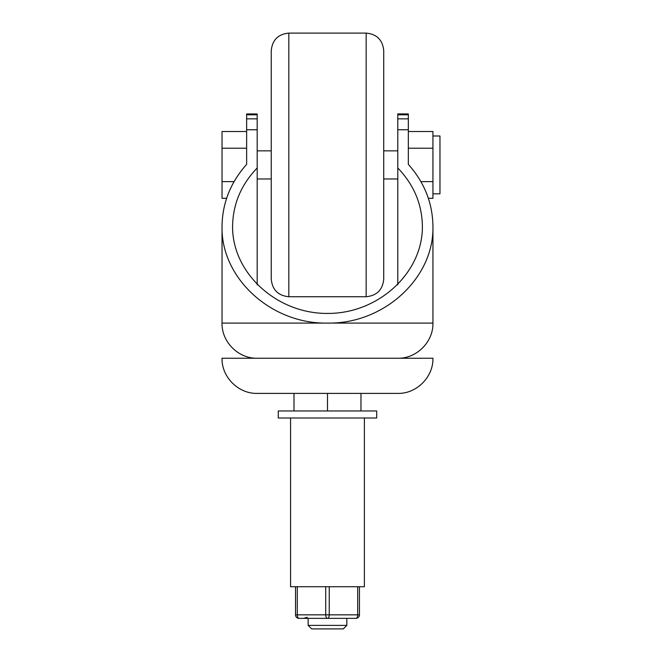 <?xml version="1.0" encoding="UTF-8"?>
<svg xmlns="http://www.w3.org/2000/svg" width="662" height="662" viewBox="0 0 662 662"><rect width="100%" height="100%" fill="white"/><g stroke="black" fill="none" stroke-linecap="round" stroke-linejoin="round"><path stroke-width="0.99" d="M351.398 618.358L303.568 618.358L307.276 617.298M299.034 618.358A3.517 3.517 0 0 1 295.748 616.082A3.517 3.517 0 0 0 299.034 618.358A3.517 1.754 -90 0 1 297.279 614.841L295.525 614.841A3.517 3.517 0 0 0 299.034 618.358L355.933 618.358A3.517 3.517 0 0 0 359.449 614.841L357.687 614.841A3.517 1.754 90 0 1 355.933 618.358A3.517 3.517 0 0 0 359.218 616.082A3.517 3.517 0 0 1 355.933 618.358M359.218 616.082A3.517 3.517 0 0 0 359.449 614.841L359.449 586.722L290.577 586.722L290.577 417.995M327.483 618.358A3.517 1.754 -90 0 0 329.246 614.841L325.729 614.841A3.517 1.754 90 0 0 327.483 618.358M295.525 586.722L295.525 614.841A3.517 3.517 0 0 0 295.748 616.082M346.822 625.383L308.153 625.383L311.67 628.9L343.305 628.9L346.822 625.383L346.822 618.358M257.187 113.972L246.636 113.922L257.187 113.972L257.187 114.799L246.636 114.799L246.636 118.846L257.187 118.846L257.187 114.799M257.187 284.875L257.187 118.846M364.39 417.995L364.39 586.722L359.449 586.722M278.272 410.97L376.695 410.97L376.695 417.995L278.272 417.995L278.272 410.97M327.483 393.393L327.483 410.97M360.972 393.393L360.972 410.97M294.002 393.393L294.002 410.97M257.187 393.393L397.788 393.393C416.572 393.873 433.42 377.026 432.94 358.241L222.035 358.241C221.547 377.026 238.403 393.873 257.187 393.393M397.788 150.853L383.728 150.853M271.246 150.853L257.187 150.853M432.94 135.991L439.965 135.991L439.965 193.834L432.94 193.834M428.372 198.31L432.94 198.31L432.94 131.523L408.33 131.523M420.916 181.611L432.94 181.611M397.788 113.972L408.33 113.922L397.788 113.922L397.788 118.846L408.33 118.846L408.33 164.366L408.33 148.222L432.94 148.222M226.594 198.31L222.035 198.31L222.035 131.523L246.636 131.523M408.33 164.366C424.433 182.422 432.634 203.11 432.94 226.429C434.115 278.098 383.852 324.173 327.483 323.089C271.122 324.173 220.851 278.098 222.035 226.429C222.333 203.11 230.533 182.422 246.636 164.366L246.636 148.222L222.035 148.222M234.05 181.611L222.035 181.611M408.33 118.846L408.33 114.799L397.788 114.799M408.33 113.972L408.33 114.799M246.636 114.799L246.636 113.972M246.636 164.366L246.636 118.846M397.788 118.846L397.788 284.875M257.187 167.983C241.109 184.681 232.908 204.161 232.577 226.429C232.205 272.976 276.699 313.771 327.483 313.424C378.267 313.771 422.77 272.976 422.389 226.429C422.058 204.161 413.858 184.681 397.788 167.983M257.187 129.76L246.636 129.76M408.33 129.76L397.788 129.76M257.187 358.241L397.788 358.241C416.572 358.721 433.42 341.873 432.94 323.089L222.035 323.089C221.547 341.873 238.403 358.721 257.187 358.241M357.687 586.722L357.687 614.841L329.246 614.841L329.246 586.722M325.729 586.722L325.729 614.841L297.279 614.841L297.279 586.722M288.822 296.725L288.822 33.1C278.148 34.143 272.289 40.001 271.246 50.676L271.246 279.157C272.289 289.832 278.148 295.691 288.822 296.725L366.152 296.725C376.827 295.691 382.686 289.832 383.728 279.157L383.728 50.676C382.686 40.001 376.827 34.143 366.152 33.1L366.152 296.725M308.153 618.358L308.153 625.383M397.788 178.972L383.728 178.972L383.728 279.157M271.246 178.972L257.187 178.972M432.94 226.429L432.94 323.089M222.035 226.429L222.035 323.089M288.822 33.1L366.152 33.1"/></g></svg>
